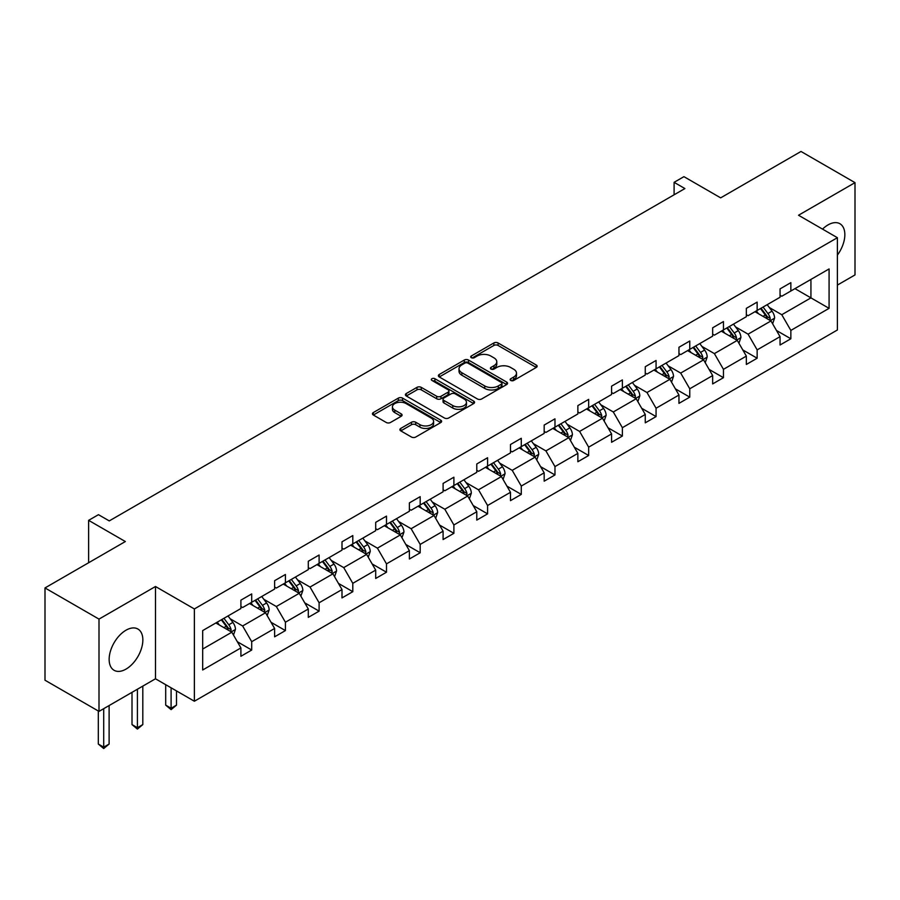 <?xml version="1.0" encoding="UTF-8"?>
<svg xmlns="http://www.w3.org/2000/svg" width="900" height="900" viewBox="0 0 900 900"><rect width="100%" height="100%" fill="white"/><g stroke="black" fill="none" stroke-linecap="round" stroke-linejoin="round"><path stroke-width="1.35" d="M510.761 380.464A2.104 1.215 0 0 0 513.72 380.464L536.254 367.459A3.004 1.732 0 0 0 537.131 366.233A3.004 1.732 0 0 0 536.254 365.006L498.094 342.979A3.004 1.732 0 0 0 493.853 342.979L471.319 355.984A2.104 1.215 0 0 0 470.711 356.839A2.104 1.215 0 0 0 471.319 357.694A2.104 1.215 0 0 0 474.289 357.694L477.202 356.006A9.596 5.535 0 0 1 490.77 356.006L493.954 357.851A9.596 5.535 0 0 1 496.766 361.766A9.596 5.535 0 0 1 493.954 365.681L491.04 367.358A2.104 1.215 0 0 0 490.421 368.224A2.104 1.215 0 0 0 491.04 369.079A2.104 1.215 0 0 0 494.01 369.079L496.924 367.391A9.596 5.535 0 0 1 510.491 367.391L513.675 369.225A9.596 5.535 0 0 1 516.488 373.151A9.596 5.535 0 0 1 513.675 377.066L510.761 378.743A2.104 1.215 0 0 0 510.142 379.609A2.104 1.215 0 0 0 510.761 380.464L510.761 378.743M126 669.116A23.828 13.759 120 0 0 141.57 648.124A23.828 13.759 120 0 0 137.914 629.033A23.828 13.759 120 0 0 126 630.214A23.828 13.759 120 0 0 110.43 651.206A23.828 13.759 120 0 0 114.086 670.298A23.828 13.759 120 0 0 126 669.116M837.394 255.094A23.828 13.759 120 0 0 839.914 223.74A23.828 13.759 120 0 0 828 224.921A23.828 13.759 120 0 0 822.544 229.118M837.394 285.086L855 274.928L855 182.644L801 151.459L720.653 197.854L683.933 176.659L674.1 182.329L674.1 194.794M99 711.394L155.486 678.791L155.486 586.508L99 619.11L99 711.394L45 680.22L45 587.936L125.347 541.541L88.627 520.346L88.627 562.748M99 619.11L45 587.936M400.77 428.411A3.004 1.732 0 0 0 399.892 429.637A3.004 1.732 0 0 0 400.77 430.864L411.48 437.04A3.004 1.732 0 0 0 415.721 437.04L440.741 422.595A3.004 1.732 0 0 0 441.619 421.38A3.004 1.732 0 0 0 440.741 420.154L402.57 398.115A3.004 1.732 0 0 0 398.329 398.115L373.32 412.56A3.004 1.732 0 0 0 372.442 413.786A3.004 1.732 0 0 0 373.32 415.012L386.246 422.483A3.004 1.732 0 0 0 390.488 422.483L401.197 416.295A3.004 1.732 0 0 0 402.075 415.069A3.004 1.732 0 0 0 401.197 413.843L394.785 410.141A8.021 4.635 0 0 1 392.434 406.868A8.021 4.635 0 0 1 397.384 402.593A8.021 4.635 0 0 1 406.125 403.594L431.246 418.106A8.021 4.635 0 0 1 433.598 421.38A8.021 4.635 0 0 1 428.647 425.655A8.021 4.635 0 0 1 419.906 424.654L415.721 422.235A3.004 1.732 0 0 0 411.48 422.235L400.77 428.411L400.77 430.864M88.627 520.346L98.46 514.676L109.26 520.909L684.9 188.561L674.1 182.329M155.486 586.508L194.366 608.951L837.394 237.701L837.394 329.985L194.366 701.235L194.366 608.951M855 182.644L798.514 215.246L837.394 237.701M477.416 398.97A3.004 1.732 0 0 0 481.657 398.97L506.678 384.536A3.004 1.732 0 0 0 507.555 383.31A3.004 1.732 0 0 0 506.678 382.084L468.517 360.045A3.004 1.732 0 0 0 464.276 360.045L439.256 374.49A3.004 1.732 0 0 0 438.379 375.716A3.004 1.732 0 0 0 439.256 376.942L477.416 398.97M432.776 380.914A2.104 1.215 0 0 1 434.902 381.206L434.902 378.72L473.704 401.119A3.004 1.732 0 0 1 474.581 402.345A3.004 1.732 0 0 1 473.704 403.56L448.684 418.005A3.004 1.732 0 0 1 444.442 418.005L406.282 395.978L406.282 393.525A3.004 1.732 0 0 0 405.405 394.751A3.004 1.732 0 0 0 406.282 395.978M406.282 393.525L416.993 387.349A3.004 1.732 0 0 1 421.234 387.349L436.714 396.281A3.004 1.732 0 0 0 440.955 396.281L448.054 392.186A3.004 1.732 0 0 0 448.931 390.96A3.004 1.732 0 0 0 448.054 389.734L431.944 380.43A2.104 1.215 0 0 1 431.325 379.575A2.104 1.215 0 0 1 432.619 378.45A2.104 1.215 0 0 1 434.902 378.72M202.68 630.585L240.907 608.512L240.907 600.154L251.708 593.921L251.708 602.28L274.613 589.061L274.613 580.702L285.412 574.47L285.412 582.829L308.306 569.61L308.306 561.251L319.106 555.019L319.106 563.366L342 550.148L342 541.8L352.8 535.556L352.8 543.915L375.694 530.696L375.694 522.337L386.494 516.105L386.494 524.464L409.387 511.245L409.387 502.886L420.188 496.654L420.188 505.001L443.093 491.782L443.093 483.435L453.892 477.202L453.892 485.55L476.786 472.331L476.786 463.973L487.586 457.74L487.586 466.099L510.48 452.88L510.48 444.521L521.28 438.289L521.28 446.647L544.174 433.429L544.174 425.07L554.974 418.838L554.974 427.185L577.867 413.966L577.867 405.619L588.668 399.375L588.668 407.734L611.572 394.515L611.572 386.156L622.373 379.924L622.373 388.282L645.266 375.064L645.266 366.705L656.066 360.473L656.066 368.831L678.96 355.613L678.96 347.254L689.76 341.021L689.76 349.369L712.654 336.15L712.654 327.803L723.454 321.559L723.454 329.918L746.347 316.699L746.347 308.34L757.148 302.108L757.148 310.466L780.053 297.248L780.053 288.889L790.852 282.656L790.852 291.015L829.08 268.942L829.08 308.34L790.852 330.412L790.852 338.771L780.053 345.004L780.053 336.656L757.148 349.875L757.148 358.223L746.347 364.466L746.347 356.108L723.454 369.326L723.454 377.685L712.654 383.918L712.654 375.559L689.76 388.777L689.76 397.136L678.96 403.369L678.96 395.021L656.066 408.24L656.066 416.588L645.266 422.831L645.266 414.473L622.373 427.691L622.373 436.05L611.572 442.282L611.572 433.924L588.668 447.142L588.668 455.501L577.867 461.734L577.867 453.375L554.974 466.594L554.974 474.952L544.174 481.185L544.174 472.838L521.28 486.056L521.28 494.404L510.48 500.647L510.48 492.289L487.586 505.507L487.586 513.866L476.786 520.099L476.786 511.74L453.892 524.959L453.892 533.317L443.093 539.55L443.093 531.191L420.188 544.41L420.188 552.769L409.387 559.001L409.387 550.654L386.494 563.873L386.494 572.22L375.694 578.464L375.694 570.105L352.8 583.324L352.8 591.683L342 597.915L342 589.556L319.106 602.775L319.106 611.134L308.306 617.366L308.306 609.008L285.412 622.226L285.412 630.585L274.613 636.817L274.613 628.47L251.708 641.689L251.708 650.036L240.907 656.28L240.907 647.921L202.68 669.994L202.68 630.585M249.547 603.529L265.534 612.754L242.64 625.972L230.141 618.75M242.64 625.972L251.708 641.689M265.534 612.754L274.613 628.47M240.907 606.521L242.64 607.511L251.708 602.28M283.252 584.066L299.228 593.303L276.334 606.521L263.835 599.299M276.334 606.521L285.412 622.226M299.228 593.303L308.306 609.008M274.613 587.059L276.334 588.06L285.412 582.829M316.946 564.615L332.933 573.84L310.027 587.059L297.529 579.847M310.027 587.059L319.106 602.775M332.933 573.84L342 589.556M308.306 567.608L310.027 568.609L319.106 563.366M350.64 545.164L366.626 554.389L343.733 567.608L331.223 560.396M343.733 567.608L352.8 583.324M366.626 554.389L375.694 570.105M342 548.156L343.733 549.158L352.8 543.915M384.334 525.712L400.32 534.938L377.426 548.156L364.928 540.934M377.426 548.156L386.494 563.873M400.32 534.938L409.387 550.654M375.694 528.705L377.426 529.695L386.494 524.464M418.027 506.25L434.014 515.486L411.12 528.705L398.621 521.483M411.12 528.705L420.188 544.41M434.014 515.486L443.093 531.191M409.387 509.243L411.12 510.244L420.188 505.001M451.733 486.799L467.707 496.024L444.814 509.243L432.315 502.031M444.814 509.243L453.892 524.959M467.707 496.024L476.786 511.74M443.093 489.791L444.814 490.793L453.892 485.55M485.426 467.348L501.412 476.572L478.507 489.791L466.009 482.58M478.507 489.791L487.586 505.507M501.412 476.572L510.48 492.289M476.786 470.34L478.507 471.341L487.586 466.099M519.12 447.896L535.106 457.121L512.212 470.34L499.702 463.118M512.212 470.34L521.28 486.056M535.106 457.121L544.174 472.838M510.48 450.889L512.212 451.879L521.28 446.647M552.814 428.434L568.8 437.67L545.906 450.889L533.408 443.666M545.906 450.889L554.974 466.594M568.8 437.67L577.867 453.375M544.174 431.426L545.906 432.428L554.974 427.185M586.508 408.983L602.494 418.207L579.6 431.426L567.101 424.215M579.6 431.426L588.668 447.142M602.494 418.207L611.572 433.924M577.867 411.975L579.6 412.976L588.668 407.734M620.212 389.531L636.188 398.756L613.294 411.975L600.795 404.752M613.294 411.975L622.373 427.691M636.188 398.756L645.266 414.473M611.572 392.524L613.294 393.514L622.373 388.282M653.906 370.08L669.893 379.305L646.988 392.524L634.489 385.301M646.988 392.524L656.066 408.24M669.893 379.305L678.96 395.021M645.266 373.072L646.988 374.062L656.066 368.831M687.6 350.618L703.586 359.854L680.692 373.072L668.183 365.85M680.692 373.072L689.76 388.777M703.586 359.854L712.654 375.559M678.96 353.61L680.692 354.611L689.76 349.369M721.294 331.166L737.28 340.391L714.386 353.61L701.887 346.399M714.386 353.61L723.454 369.326M737.28 340.391L746.347 356.108M712.654 334.159L714.386 335.16L723.454 329.918M754.988 311.715L770.974 320.94L748.08 334.159L735.581 326.936M748.08 334.159L757.148 349.875M770.974 320.94L780.053 336.656M746.347 314.707L748.08 315.697L757.148 310.466M794.947 288.641L810.934 297.866L781.774 314.707L769.275 307.485M781.774 314.707L790.852 330.412M829.08 308.34L810.934 297.866L810.934 279.416L829.08 268.942M155.486 678.791L194.366 701.235M780.053 295.245L781.774 296.246L790.852 291.015M202.68 649.046L231.84 632.205L215.854 622.98M231.84 632.205L240.907 647.921M776.486 330.48L790.852 338.771M742.793 349.931L757.148 358.223M709.087 369.394L723.454 377.685M675.394 388.845L689.76 397.136M641.7 408.296L656.066 416.588M608.006 427.748L622.373 436.05M574.312 447.21L588.668 455.501M540.608 466.661L554.974 474.952M506.914 486.113L521.28 494.404M473.22 505.564L487.586 513.866M439.526 525.026L453.892 533.317M405.832 544.477L420.188 552.769M372.127 563.929L386.494 572.22M338.434 583.38L352.8 591.683M304.74 602.842L319.106 611.134M271.046 622.294L285.412 630.585M237.352 641.745L251.708 650.036M511.594 380.756L513.675 379.553A9.596 5.535 0 0 0 516.488 375.637L516.488 373.151M496.766 361.766L496.766 364.252A9.596 5.535 0 0 1 493.954 368.179L491.873 369.371M536.254 365.006L536.254 367.459L498.094 345.465A3.004 1.732 0 0 0 493.853 345.465L472.162 357.986M506.632 384.559L468.517 362.543A3.004 1.732 0 0 0 464.276 362.543L439.29 376.965M501.379 384.165A2.104 1.215 0 0 0 501.986 383.31A2.104 1.215 0 0 0 501.379 382.455L467.876 363.105A2.104 1.215 0 0 0 464.906 363.105L461.835 364.882A9.596 5.535 0 0 0 459.022 368.798A9.596 5.535 0 0 0 461.835 372.724L484.729 385.942A9.596 5.535 0 0 0 498.296 385.942L501.379 384.165L501.379 386.662A2.104 1.215 0 0 0 501.986 385.796L501.986 383.31M459.022 368.798L459.022 371.295A9.596 5.535 0 0 0 461.835 375.21L461.835 372.724M501.379 386.662L498.296 388.429A9.596 5.535 0 0 1 484.729 388.429L461.835 375.21M406.327 396L416.993 389.835L416.993 387.349M448.931 390.96L448.931 393.446A3.004 1.732 0 0 1 448.054 394.673L440.955 398.779A3.004 1.732 0 0 1 436.714 398.779L421.234 389.835A3.004 1.732 0 0 0 416.993 389.835M434.902 381.206L473.67 403.594M452.767 405.551A8.021 4.635 0 0 0 461.509 406.553A8.021 4.635 0 0 0 466.459 402.277A8.021 4.635 0 0 0 464.108 399.004L455.265 393.896A3.004 1.732 0 0 0 451.024 393.896L443.914 397.991A3.004 1.732 0 0 0 443.036 399.218A3.004 1.732 0 0 0 443.914 400.444L452.767 405.551L452.767 408.049A8.021 4.635 0 0 0 461.509 409.05A8.021 4.635 0 0 0 466.459 404.775L466.459 402.277M443.036 399.218L443.036 401.715A3.004 1.732 0 0 0 443.914 402.941L443.914 400.444M452.767 408.049L443.914 402.941M433.598 421.38L433.598 423.866A8.021 4.635 0 0 1 428.647 428.152A8.021 4.635 0 0 1 419.906 427.14L415.721 424.721A3.004 1.732 0 0 0 411.48 424.721L400.815 430.886M392.434 406.868L392.434 409.365A8.021 4.635 0 0 0 394.785 412.639L394.785 410.141M401.197 413.843L401.197 416.295L394.785 412.639M440.741 420.154L440.741 422.595L402.57 400.613A3.004 1.732 0 0 0 398.329 400.613L373.354 415.035L373.32 412.56M772.616 323.786L774.607 318.049A8.1 4.669 -120 0 0 772.02 311.152L767.171 304.684M758.475 313.718L756.371 310.916M769.781 320.254L770.231 318.386A8.1 4.669 -120 0 0 767.914 313.526L763.065 307.046M761.04 308.216L766.373 315.349A4.129 2.385 60 0 1 767.126 316.598L770.231 318.386M760.477 308.543L765.326 315.022A8.1 4.669 60 0 1 767.34 318.848M738.923 343.238L740.903 337.5A8.1 4.669 -120 0 0 738.326 330.604L733.477 324.135M724.781 333.18L722.678 330.368M736.087 339.705L736.538 337.849A8.1 4.669 -120 0 0 734.22 332.978L729.371 326.509M727.346 327.679L732.679 334.8A4.129 2.385 60 0 1 733.433 336.049L736.538 337.849M726.784 328.005L731.633 334.474A8.1 4.669 60 0 1 733.646 338.299M705.229 362.689L707.209 356.951A8.1 4.669 -120 0 0 704.633 350.066L699.784 343.586M691.087 352.631L688.984 349.819M702.394 359.156L702.844 357.3A8.1 4.669 -120 0 0 700.526 352.429L695.678 345.96M693.653 347.13L698.985 354.251A4.129 2.385 60 0 1 699.739 355.511L702.844 357.3M693.079 347.456L697.928 353.925A8.1 4.669 60 0 1 699.952 357.75M671.535 382.151L673.515 376.414A8.1 4.669 -120 0 0 670.928 369.517L666.079 363.037M657.383 372.082L655.279 369.281M668.689 378.608L669.15 376.751A8.1 4.669 -120 0 0 666.832 371.88L661.984 365.411M659.947 366.581L665.291 373.702A4.129 2.385 60 0 1 666.034 374.963L669.15 376.751M659.385 366.907L664.234 373.387A8.1 4.669 60 0 1 666.259 377.201M637.83 401.603L639.821 395.865A8.1 4.669 -120 0 0 637.234 388.969L632.385 382.5M623.689 391.534L621.585 388.733M634.995 398.07L635.445 396.214A8.1 4.669 -120 0 0 633.127 391.343L628.279 384.863M626.254 386.032L631.597 393.165A4.129 2.385 60 0 1 632.34 394.414L635.445 396.214M625.691 386.359L630.54 392.839A8.1 4.669 60 0 1 632.554 396.664M604.136 421.054L606.127 415.316A8.1 4.669 -120 0 0 603.54 408.42L598.691 401.951M589.995 410.996L587.891 408.184M601.301 417.521L601.751 415.665A8.1 4.669 -120 0 0 599.434 410.794L594.585 404.325M592.56 405.495L597.893 412.616A4.129 2.385 60 0 1 598.646 413.865L601.751 415.665M591.998 405.821L596.846 412.29A8.1 4.669 60 0 1 598.86 416.115M570.442 440.505L572.423 434.767A8.1 4.669 -120 0 0 569.846 427.882L564.998 421.402M556.301 430.447L554.197 427.635M567.608 436.973L568.058 435.116A8.1 4.669 -120 0 0 565.74 430.245L560.891 423.776M558.866 424.946L564.199 432.067A4.129 2.385 60 0 1 564.952 433.327L568.058 435.116M558.304 425.272L563.153 431.741A8.1 4.669 60 0 1 565.166 435.566M536.749 459.968L538.729 454.23A8.1 4.669 -120 0 0 536.153 447.334L531.304 440.865M522.608 449.899L520.504 447.098M533.914 456.435L534.364 454.567A8.1 4.669 -120 0 0 532.046 449.707L527.197 443.228M525.173 444.397L530.505 451.519A4.129 2.385 60 0 1 531.259 452.779L534.364 454.567M524.599 444.724L529.447 451.204A8.1 4.669 60 0 1 531.472 455.017M503.055 479.419L505.035 473.681A8.1 4.669 -120 0 0 502.447 466.785L497.599 460.316M488.902 469.361L486.799 466.549M500.209 475.886L500.67 474.03A8.1 4.669 -120 0 0 498.353 469.159L493.504 462.679M491.468 463.849L496.811 470.981A4.129 2.385 60 0 1 497.554 472.23L500.67 474.03M490.905 464.175L495.754 470.655A8.1 4.669 60 0 1 497.779 474.48M469.35 498.87L471.341 493.132A8.1 4.669 -120 0 0 468.754 486.236L463.905 479.767M455.209 488.812L453.105 486M466.515 495.338L466.965 493.481A8.1 4.669 -120 0 0 464.647 488.61L459.799 482.141M457.774 483.311L463.118 490.433A4.129 2.385 60 0 1 463.86 491.681L466.965 493.481M457.211 483.637L462.06 490.106A8.1 4.669 60 0 1 464.074 493.931M435.656 518.321L437.647 512.584A8.1 4.669 -120 0 0 435.06 505.699L430.211 499.219M421.515 508.264L419.411 505.463M432.821 514.789L433.271 512.933A8.1 4.669 -120 0 0 430.954 508.061L426.105 501.593M424.08 502.762L429.412 509.884A4.129 2.385 60 0 1 430.166 511.144L433.271 512.933M423.517 503.089L428.366 509.558A8.1 4.669 60 0 1 430.38 513.382M401.963 537.784L403.942 532.046A8.1 4.669 -120 0 0 401.366 525.15L396.517 518.681M387.821 527.715L385.718 524.914M399.127 534.251L399.577 532.384A8.1 4.669 -120 0 0 397.26 527.524L392.411 521.044M390.386 522.214L395.719 529.346A4.129 2.385 60 0 1 396.473 530.595L399.577 532.384M389.824 522.54L394.673 529.02A8.1 4.669 60 0 1 396.686 532.834M368.269 557.235L370.249 551.498A8.1 4.669 -120 0 0 367.673 544.601L362.824 538.132M354.127 547.178L352.024 544.365M365.434 553.702L365.884 551.846A8.1 4.669 -120 0 0 363.566 546.975L358.718 540.495M356.692 541.676L362.025 548.798A4.129 2.385 60 0 1 362.779 550.046L365.884 551.846M356.119 541.991L360.968 548.471A8.1 4.669 60 0 1 362.993 552.296M334.575 576.686L336.555 570.949A8.1 4.669 -120 0 0 333.968 564.064L329.119 557.584M320.423 566.629L318.319 563.816M331.729 573.154L332.19 571.298A8.1 4.669 -120 0 0 329.873 566.426L325.024 559.957M322.988 561.127L328.331 568.249A4.129 2.385 60 0 1 329.074 569.498L332.19 571.298M322.425 561.454L327.274 567.923A8.1 4.669 60 0 1 329.299 571.748M300.87 596.137L302.861 590.4A8.1 4.669 -120 0 0 300.274 583.515L295.425 577.035M286.729 586.08L284.625 583.279M298.035 592.605L298.485 590.749A8.1 4.669 -120 0 0 296.168 585.877L291.319 579.409M289.294 580.579L294.637 587.7A4.129 2.385 60 0 1 295.38 588.96L298.485 590.749M288.731 580.905L293.58 587.374A8.1 4.669 60 0 1 295.594 591.199M171.101 687.803L171.101 708.255L176.501 705.139L176.501 690.919M176.501 705.139L171.101 709.627L165.701 705.139L165.701 684.686M165.701 705.139L171.101 708.255L171.101 709.627M267.176 615.6L269.168 609.863A8.1 4.669 -120 0 0 266.58 602.966L261.731 596.498M253.035 605.531L250.931 602.73M264.341 612.067L264.791 610.2A8.1 4.669 -120 0 0 262.474 605.34L257.625 598.86M255.6 600.03L260.933 607.163A4.129 2.385 60 0 1 261.686 608.411L264.791 610.2M255.037 600.356L259.886 606.836A8.1 4.669 60 0 1 261.9 610.65M137.407 689.22L137.407 727.706L142.808 724.59L142.808 686.104M142.808 724.59L137.407 729.079L132.007 724.59L132.007 692.336M132.007 724.59L137.407 727.706L137.407 729.079M233.482 635.051L235.463 629.314A8.1 4.669 -120 0 0 232.886 622.418L228.037 615.949M219.341 624.994L217.237 622.181M230.648 631.519L231.097 629.663A8.1 4.669 -120 0 0 228.78 624.791L223.931 618.311M221.906 619.492L227.239 626.614A4.129 2.385 60 0 1 227.993 627.863L231.097 629.663M221.344 619.819L226.192 626.288A8.1 4.669 60 0 1 228.206 630.113M103.714 708.683L103.714 747.169L109.114 744.053L109.114 705.555M109.114 744.053L103.714 748.541L98.314 744.053L98.314 711M98.314 744.053L103.714 747.169L103.714 748.541M513.675 379.553L513.675 377.066M491.04 369.079L491.04 367.358M493.954 368.179L493.954 365.681M471.319 357.694L471.319 355.984M493.853 345.465L493.853 342.979M498.094 345.465L498.094 342.979M439.256 376.942L439.256 374.49M464.276 362.543L464.276 360.045M468.517 362.543L468.517 360.045M506.678 384.536L506.678 382.084M484.729 388.429L484.729 385.942M498.296 388.429L498.296 385.942M421.234 389.835L421.234 387.349M436.714 398.779L436.714 396.281M440.955 398.779L440.955 396.281M448.054 394.673L448.054 392.186M473.704 403.56L473.704 401.119M411.48 424.721L411.48 422.235M415.721 424.721L415.721 422.235M419.906 427.14L419.906 424.654M398.329 400.613L398.329 398.115M402.57 400.613L402.57 398.115M770.389 320.603L774.551 318.206M767.914 313.526L772.02 311.152M763.02 316.35L765.326 315.022M736.695 340.054L740.857 337.657M734.22 332.978L738.326 330.604M729.326 335.801L731.633 334.474M703.001 359.516L707.164 357.109M700.526 352.429L704.633 350.066M695.633 355.252L697.928 353.925M669.308 378.968L673.459 376.571M666.832 371.88L670.928 369.517M661.939 374.715L664.234 373.387M635.614 398.419L639.765 396.022M633.127 391.343L637.234 388.969M628.234 394.166L630.54 392.839M601.909 417.87L606.071 415.474M599.434 410.794L603.54 408.42M594.54 413.618L596.846 412.29M568.215 437.332L572.377 434.925M565.74 430.245L569.846 427.882M560.846 433.069L563.153 431.741M534.521 456.784L538.684 454.387M532.046 449.707L536.153 447.334M527.153 452.531L529.447 451.204M500.827 476.235L504.979 473.839M498.353 469.159L502.447 466.785M493.459 471.983L495.754 470.655M467.134 495.686L471.285 493.29M464.647 488.61L468.754 486.236M459.754 491.434L462.06 490.106M433.429 515.149L437.591 512.741M430.954 508.061L435.06 505.699M426.06 510.885L428.366 509.558M399.735 534.6L403.897 532.204M397.26 527.524L401.366 525.15M392.366 530.347L394.673 529.02M366.041 554.051L370.204 551.655M363.566 546.975L367.673 544.601M358.673 549.799L360.968 548.471M332.348 573.514L336.499 571.106M329.873 566.426L333.968 564.064M324.979 569.25L327.274 567.923M298.654 592.965L302.805 590.558M296.168 585.877L300.274 583.515M291.274 588.712L293.58 587.374M264.949 612.416L269.111 610.02M262.474 605.34L266.58 602.966M257.58 608.164L259.886 606.836M231.255 631.867L235.417 629.471M228.78 624.791L232.886 622.418M223.886 627.615L226.192 626.288"/></g></svg>
